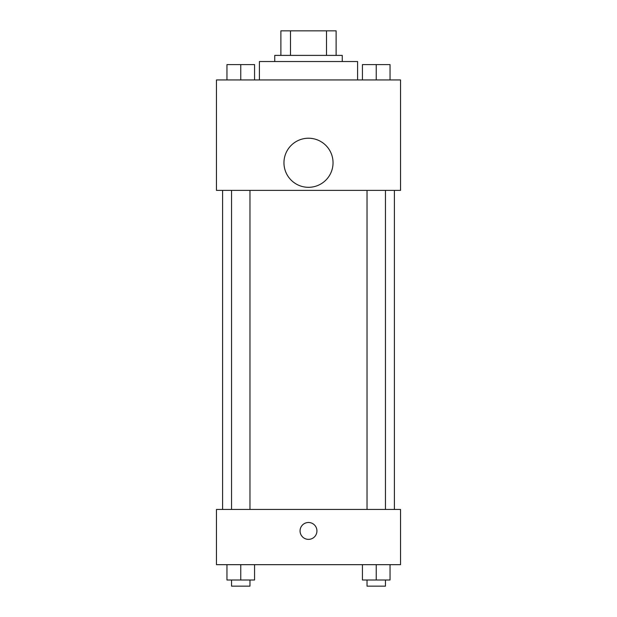 <?xml version="1.0" encoding="UTF-8"?>
<svg xmlns="http://www.w3.org/2000/svg" width="617" height="617" viewBox="0 0 617 617"><rect width="100%" height="100%" fill="white"/><g stroke="black" fill="none" stroke-linecap="round" stroke-linejoin="round"><path stroke-width="0.93" d="M290.499 55.391L290.499 30.85L280.889 30.85L280.889 55.391L280.889 30.85M290.499 30.85L336.111 30.85L336.111 55.391M326.501 55.391L326.501 30.85M274.75 61.53L274.75 55.391L342.25 55.391L342.25 61.53M357.59 79.94L357.59 61.53L259.41 61.53L259.41 79.94M216.459 79.94L400.541 79.94L400.541 190.383L216.459 190.383L216.459 79.94M308.5 187.313A24.541 24.541 0 0 1 287.244 150.502A24.541 24.541 0 0 1 329.756 150.502A24.541 24.541 0 0 1 308.5 187.313M216.459 509.449L400.541 509.449L400.541 564.671L216.459 564.671L216.459 509.449M308.5 539.366A8.437 8.437 0 0 1 301.196 526.71A8.437 8.437 0 0 1 315.804 526.71A8.437 8.437 0 0 1 308.5 539.366M362.434 564.671L362.434 580.011L390.044 580.011L390.044 564.671L390.044 580.011M376.239 580.011L376.239 564.671M385.448 580.011L385.448 586.15L367.038 586.15L367.038 580.011M226.956 564.671L226.956 580.011L254.566 580.011L254.566 564.671L254.566 580.011M240.761 580.011L240.761 564.671M249.962 580.011L249.962 586.15L231.552 586.15L231.552 580.011M362.434 79.94L362.434 64.6L390.044 64.6L390.044 79.94L390.044 64.6M376.239 79.94L376.239 64.6M385.448 64.6L367.038 64.6M226.956 79.94L226.956 64.6L254.566 64.6L254.566 79.94L254.566 64.6M240.761 79.94L240.761 64.6M249.962 64.6L231.552 64.6M394.402 509.449L394.402 190.383M222.598 509.449L222.598 190.383M367.038 190.383L367.038 509.449M385.448 190.383L385.448 509.449M249.962 509.449L249.962 190.383M231.552 509.449L231.552 190.383"/></g></svg>
